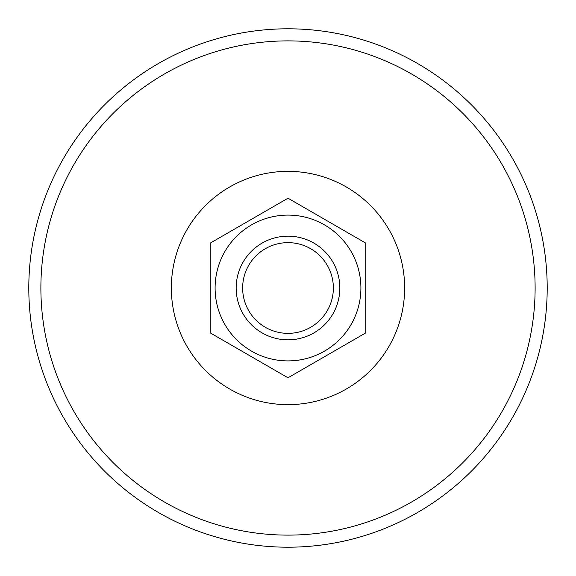 <?xml version="1.0" encoding="UTF-8"?>
<svg xmlns="http://www.w3.org/2000/svg" width="576" height="576" viewBox="0 0 576 576"><rect width="100%" height="100%" fill="white"/><g stroke="black" fill="none" stroke-linecap="round" stroke-linejoin="round"><path stroke-width="0.86" d="M288 547.2A259.2 259.2 0 0 0 547.2 288A259.2 259.2 0 0 0 288 28.8A259.2 259.2 0 0 0 28.8 288A259.2 259.2 0 0 0 288 547.2M404.64 288A116.64 116.64 0 0 0 229.68 186.984A116.64 116.64 0 0 0 229.68 389.016A116.64 116.64 0 0 0 404.64 288M339.84 288A51.84 51.84 0 0 0 262.08 243.108A51.84 51.84 0 0 0 262.08 332.892A51.84 51.84 0 0 0 339.84 288M288 215.1A72.9 72.9 0 0 0 224.863 324.446A72.9 72.9 0 0 0 351.137 324.454A72.9 72.9 0 0 0 288 215.1M210.24 243.108L288 198.209L365.76 243.108L365.76 332.892L288 377.791L210.24 332.892L210.24 243.108M236.16 288A51.84 51.84 0 0 0 313.92 332.892A51.84 51.84 0 0 0 313.92 243.108A51.84 51.84 0 0 0 236.16 288M242.64 288A45.36 45.36 0 0 1 310.68 248.717A45.36 45.36 0 0 1 310.68 327.283A45.36 45.36 0 0 1 242.64 288M535.118 288A247.118 247.118 0 0 1 288 535.118A247.118 247.118 0 0 1 40.882 288A247.118 247.118 0 0 1 288 40.882A247.118 247.118 0 0 1 535.118 288"/></g></svg>

